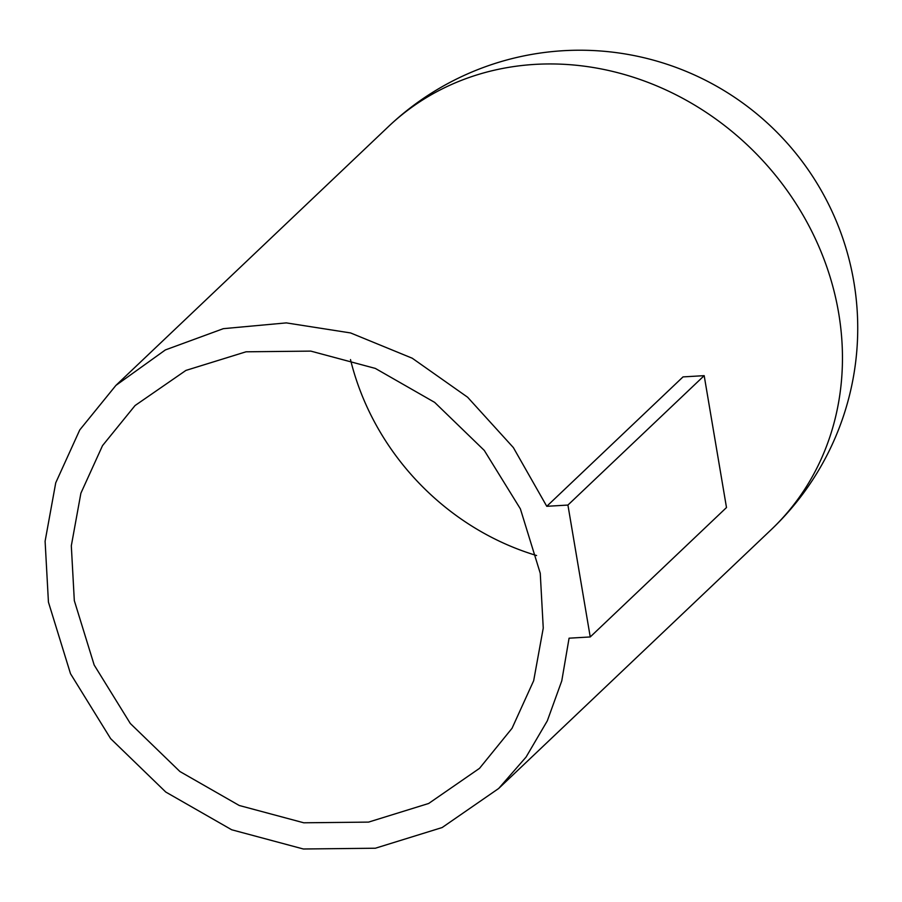 <?xml version="1.0" encoding="UTF-8"?>
<svg xmlns="http://www.w3.org/2000/svg" width="902" height="902" viewBox="0 0 902 902"><rect width="100%" height="100%" fill="white"/><g stroke="black" fill="none" stroke-linecap="round" stroke-linejoin="round"><path stroke-width="1.35" d="M567.922 505.064L546.77 506.304L513.362 447.584L467.608 397.218L412.237 358.218L350.585 332.939L286.329 322.893L223.335 328.666L165.37 349.931L115.907 385.402L79.759 429.927L55.732 482.818L45.1 541.245L48.437 602.141L70.503 673.704L110.642 738.648L165.765 792.035L231.69 829.772L303.376 848.996L375.356 848.23L442.149 827.54L498.659 788.495L526.069 757.071L547.3 720.856L561.777 680.852L569.072 638.188L590.235 636.947L726.493 507.544L704.18 375.66L567.922 505.064L590.235 636.947M540.253 573.277L520.386 508.875L484.273 450.414L434.651 402.371L375.322 368.411L310.807 351.115L246.02 351.803L185.913 370.418L135.052 405.55L102.524 445.622L80.887 493.214L71.314 545.8L74.314 600.619L94.18 665.033L130.305 723.483L179.915 771.526L239.244 805.486L303.76 822.793L368.546 822.105L428.664 803.479L479.514 768.346L512.054 728.275L533.68 680.683L543.252 628.096L540.253 573.277M546.77 506.304L683.017 376.901L704.18 375.66M388.401 126.618A277.929 248.095 46.5 0 1 655.382 85.329A277.929 248.095 46.5 0 1 838.646 312.971A277.929 248.095 46.5 0 1 771.187 529.688A277.929 277.929 0 0 0 667.706 64.493A277.929 277.929 0 0 0 388.401 126.618L115.896 385.413M536.589 555.531A250.136 223.29 46.5 0 1 350.495 359.571M498.671 788.483L771.187 529.688"/></g></svg>
